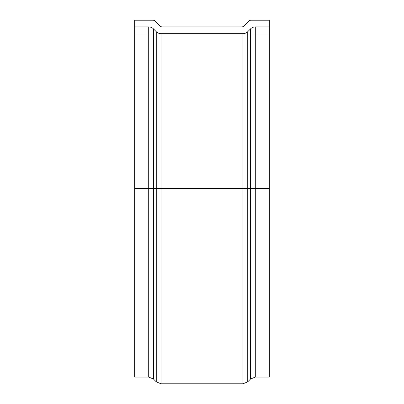 <?xml version="1.0" encoding="UTF-8"?>
<svg xmlns="http://www.w3.org/2000/svg" width="404" height="404" viewBox="0 0 404 404"><rect width="100%" height="100%" fill="white"/><g stroke="black" fill="none" stroke-linecap="round" stroke-linejoin="round"><path stroke-width="0.61" d="M243.966 25.947L248.723 21.185L243.966 25.947A3.368 3.368 0 0 1 241.582 26.932L162.418 26.932A3.368 3.368 0 0 1 160.034 25.947A3.368 3.368 0 0 0 162.418 26.932A3.368 3.368 0 0 1 160.034 25.947L155.277 21.185A3.368 3.368 0 0 0 152.894 20.2L134.668 20.2L152.894 20.2M134.668 20.2L134.668 377.068L148.712 377.068L148.712 188.532L153.475 188.532L153.475 379.038L148.712 377.068M134.668 34.002L250.525 34.002L250.525 188.532L269.332 188.532L269.332 377.068L255.288 377.068L250.525 379.038L247.738 381.825L247.738 188.532L250.525 188.532L250.525 379.038M134.668 26.932L148.712 26.932A6.732 6.732 0 0 1 153.475 28.906L156.262 31.694A6.732 6.732 0 0 0 161.024 33.668L242.976 33.668A6.732 6.732 0 0 0 247.738 31.694L250.525 28.906A6.732 6.732 0 0 1 255.288 26.932L269.332 26.932L269.332 20.2L251.106 20.2A3.368 3.368 0 0 0 248.723 21.185M269.332 188.532L269.332 26.932M134.668 188.532L148.712 188.532L148.712 26.932M153.475 28.906L153.475 188.532L156.262 188.532L156.262 381.825L161.024 383.8L242.976 383.8L247.738 381.825M156.262 31.694L156.262 188.532L161.024 188.532L161.024 383.8M161.024 33.668L161.024 188.532L242.976 188.532L242.976 383.8M242.976 33.668L242.976 188.532L247.738 188.532L247.738 31.694M250.525 28.906L250.525 34.002L255.288 34.002L255.288 377.068M255.288 26.932L255.288 34.002L269.332 34.002M153.475 379.038L156.262 381.825"/></g></svg>
